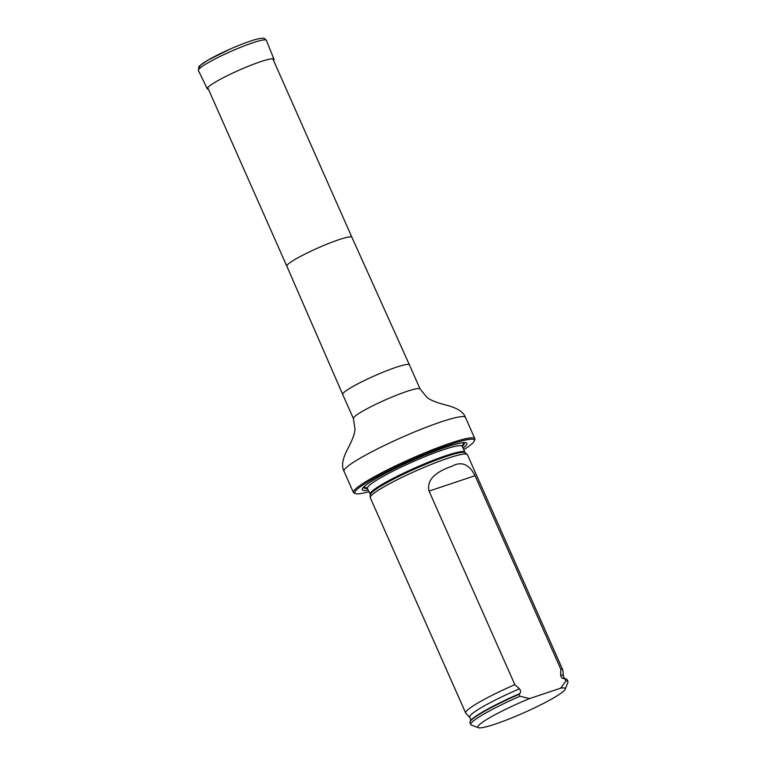 <?xml version="1.0" encoding="UTF-8"?>
<svg xmlns="http://www.w3.org/2000/svg" width="766" height="766" viewBox="0 0 766 766"><rect width="100%" height="100%" fill="white"/><g stroke="black" fill="none" stroke-linecap="round" stroke-linejoin="round"><path stroke-width="1.15" d="M463.765 449.68A65.359 7.401 156.1 0 0 474.278 441.005A65.359 7.401 156.1 0 0 435.375 449.881A65.359 7.401 156.1 0 0 366.799 482.523A65.359 7.401 156.1 0 0 355.539 493.62A65.359 7.401 156.1 0 0 369.03 491.657M463.057 448.072A57.258 6.482 156.1 0 0 464.684 442.604A57.258 6.482 156.1 0 0 423.675 455.598A57.258 6.482 156.1 0 0 372.726 480.541A57.258 6.482 156.1 0 0 363.161 487.588A57.258 6.482 156.1 0 0 368.322 490.058M355.539 493.62L354.151 493.093A66.422 7.516 -23.9 0 1 353.413 492.49A66.422 7.516 -23.9 0 1 365.593 481.814A66.422 7.516 -23.9 0 1 431.995 449.929A66.422 7.516 -23.9 0 1 474.863 438.669A66.422 7.516 -23.9 0 1 474.815 439.627L474.278 441.005M560.626 675.066A51.226 5.802 156.1 0 1 563.345 675.938L562.866 670.193A53.122 6.013 156.1 0 0 562.809 669.963L467.413 454.678A53.122 6.013 156.1 0 0 467.212 454.41A53.122 6.013 156.1 0 0 416.407 470.697A53.122 6.013 156.1 0 0 370.217 497.393A53.122 6.013 156.1 0 0 370.275 497.718L465.68 713.002A53.122 6.013 156.1 0 0 465.814 713.203L469.75 717.416C470.755 717.579 470.726 721.869 470.42 721.055L470.094 721.668A53.122 6.013 -23.9 0 1 519.118 694.312L519.616 693.68C520.928 692.253 520.88 690.645 519.472 688.835L514.838 684.651L429.065 491.092C425.436 476.423 443.524 469.194 451.739 466.341C461.333 460.95 469.108 464.072 475.064 475.705L560.836 669.273L560.626 675.066C560.971 677.23 562.187 678.456 564.255 678.753L565.117 678.925A53.122 6.013 -23.9 0 1 566.265 679.059A53.122 6.013 -23.9 0 1 567.089 679.614L567.951 681.548A53.122 6.013 -23.9 0 1 567.903 682.315L565.193 689.218A47.808 5.41 -23.9 0 1 523.714 712.84A47.808 5.41 -23.9 0 1 478.348 727.7A47.808 5.41 -23.9 0 1 529.536 698.582L560.683 688.165A47.808 5.41 -23.9 0 1 565.193 689.218M565.117 678.925L565.969 680.859A53.122 6.013 -23.9 0 1 567.951 681.548M478.348 727.7L471.406 725.076A53.122 6.013 -23.9 0 1 470.812 724.588A53.122 6.013 -23.9 0 1 519.97 696.237L519.118 694.312M565.969 680.859L560.683 688.165M529.536 698.582L519.97 696.237M470.812 724.588L469.96 722.654A53.122 6.013 -23.9 0 1 470.094 721.668M514.838 684.651A53.122 6.013 156.1 0 0 465.68 713.002M562.809 669.963A53.122 6.013 156.1 0 0 560.836 669.273M208.438 89.268A36.481 4.127 -23.9 0 1 207.28 88.818A36.481 4.127 -23.9 0 1 238.954 70.242A36.481 4.127 -23.9 0 1 273.979 59.26A36.481 4.127 -23.9 0 1 273.539 60.418M207.71 87.621L286.829 266.166A35.6 4.031 -23.9 0 1 293.359 260.44A35.6 4.031 -23.9 0 1 328.94 243.358A35.6 4.031 -23.9 0 1 351.929 237.316L272.811 58.771M286.829 266.166L342.708 394.433A36.481 4.127 -23.9 0 1 349.401 388.573A36.481 4.127 -23.9 0 1 385.863 371.07A36.481 4.127 -23.9 0 1 409.417 364.875L351.929 237.316M342.708 394.433L353.404 418.571A36.481 4.127 -23.9 0 1 360.097 412.711A36.481 4.127 -23.9 0 1 396.568 395.199A36.481 4.127 -23.9 0 1 420.113 389.013L409.417 364.875M353.413 492.49L344.001 471.253A66.422 7.516 -23.9 0 1 356.18 460.577A66.422 7.516 -23.9 0 1 422.583 428.692A66.422 7.516 -23.9 0 1 465.46 417.432C463.583 412.223 457.733 408.268 447.918 405.568C435.222 402.322 430.387 400.024 426.978 397.41L420.113 389.013M462.3 446.387A54.836 6.205 156.1 0 0 463.2 442.681M364.223 486.544A54.836 6.205 156.1 0 0 367.565 488.363M467.212 454.41L465.24 452.706A52.011 5.889 156.1 0 0 415.498 468.648A52.011 5.889 156.1 0 0 370.275 494.788L370.217 497.393M465.24 452.706L464.895 452.227A51.81 5.869 156.1 0 0 415.143 467.854A51.81 5.869 156.1 0 0 370.16 494.204L366.933 487.626L367.498 487.693M464.895 452.227L462.252 446.281A51.81 5.869 156.1 0 0 412.51 461.908A51.81 5.869 156.1 0 0 367.517 488.258M462.003 445.975A53.936 6.109 156.1 0 0 462.032 442.825A53.936 6.109 156.1 0 1 462.137 445.841M365.114 485.778A53.936 6.109 156.1 0 0 367.278 487.885A53.936 6.109 156.1 0 1 365.114 485.778M519.616 693.68A52.576 5.956 156.1 0 0 470.42 721.055M563.345 675.938C562.799 676.79 565.988 679.653 565.595 678.877A52.576 5.956 156.1 0 0 564.255 678.753M519.472 688.835A51.226 5.802 156.1 0 0 469.75 717.416M475.064 475.705L429.065 491.092M200.884 67.37A34.633 3.916 -23.9 0 1 213.159 57.268A34.633 3.916 -23.9 0 1 250.348 41.134M207.28 88.818L198.365 70.462A37.199 4.213 -23.9 0 1 230.662 51.533A37.199 4.213 -23.9 0 1 266.377 40.33L273.979 59.26M474.863 438.669L465.46 417.432M344.001 471.253C341.406 466.37 342.402 459.38 346.988 450.293C353.116 438.707 354.658 433.575 355.012 429.305L353.404 418.571M370.275 494.788L370.16 494.204M462.252 446.281L462.185 445.41L461.85 445.879M565.595 678.877L566.265 679.059M198.365 70.462L198.873 66.795L199.869 65.684L207.701 60.275L229.915 49.187C240.16 44.677 248.749 41.441 255.681 39.468C263.801 37.314 264.634 38.616 264.605 38.559L266.377 40.33"/></g></svg>
